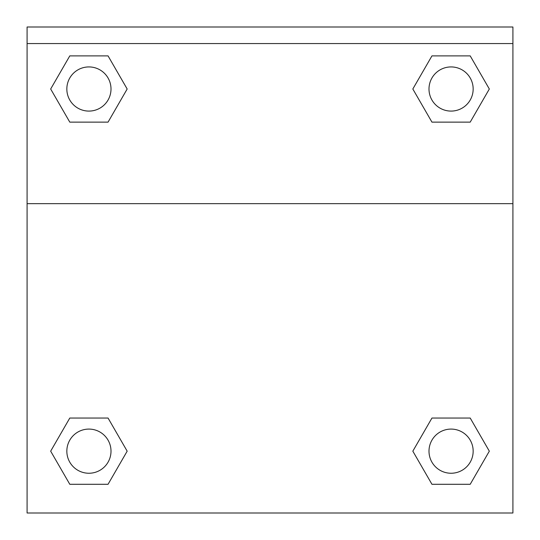 <?xml version="1.0" encoding="UTF-8"?>
<svg xmlns="http://www.w3.org/2000/svg" width="540" height="540" viewBox="0 0 540 540"><rect width="100%" height="100%" fill="white"/><g stroke="black" fill="none" stroke-linecap="round" stroke-linejoin="round"><path stroke-width="0.81" d="M470.205 484.292L431.953 484.292L470.205 484.292L431.953 484.292L412.83 451.17L431.953 418.041L448.531 418.041L431.953 418.041L412.83 451.17L431.953 418.041L470.205 418.041L431.953 418.041L470.205 418.041L489.328 451.17L470.205 484.292L489.328 451.17M69.795 418.041L50.672 451.17L69.795 418.041L108.047 418.041L69.795 418.041L108.047 418.041L91.469 418.041L108.047 418.041L127.17 451.17L126.542 452.25M69.795 55.883L108.047 55.883L69.795 55.883L108.047 55.883L127.17 89.006L108.047 122.135L91.469 122.135L108.047 122.135L127.17 89.006L108.047 122.135L69.795 122.135L108.047 122.135L69.795 122.135L50.672 89.006L69.795 55.883L50.672 89.006M470.205 122.135L431.953 122.135L470.205 122.135L489.328 89.006L470.205 122.135L431.953 122.135L412.83 89.006L413.458 87.925M512.912 43.565L512.912 27L27.088 27L27.088 43.565L512.912 43.565L512.912 513L27.088 513L27.088 43.565M127.17 451.17L108.047 484.292L69.795 484.292L108.047 484.292L69.795 484.292L50.672 451.17M27.088 203.661L512.912 203.661M431.953 55.883L470.205 55.883L431.953 55.883L412.83 89.006L431.953 55.883L470.205 55.883L489.328 89.006M473.162 451.17A22.086 22.086 0 0 0 440.039 432.041A22.086 22.086 0 0 0 440.039 470.293A22.086 22.086 0 0 0 473.162 451.17M111.004 451.17A22.086 22.086 0 0 0 77.882 432.041A22.086 22.086 0 0 0 77.882 470.293A22.086 22.086 0 0 0 111.004 451.17M473.162 89.006A22.086 22.086 0 0 0 440.039 69.883A22.086 22.086 0 0 0 440.039 108.135A22.086 22.086 0 0 0 473.162 89.006M111.004 89.006A22.086 22.086 0 0 0 77.882 69.883A22.086 22.086 0 0 0 77.882 108.135A22.086 22.086 0 0 0 111.004 89.006M431.953 418.041L448.531 418.041M91.469 418.041L108.047 418.041M448.531 122.135L431.953 122.135M108.047 122.135L91.469 122.135"/></g></svg>
